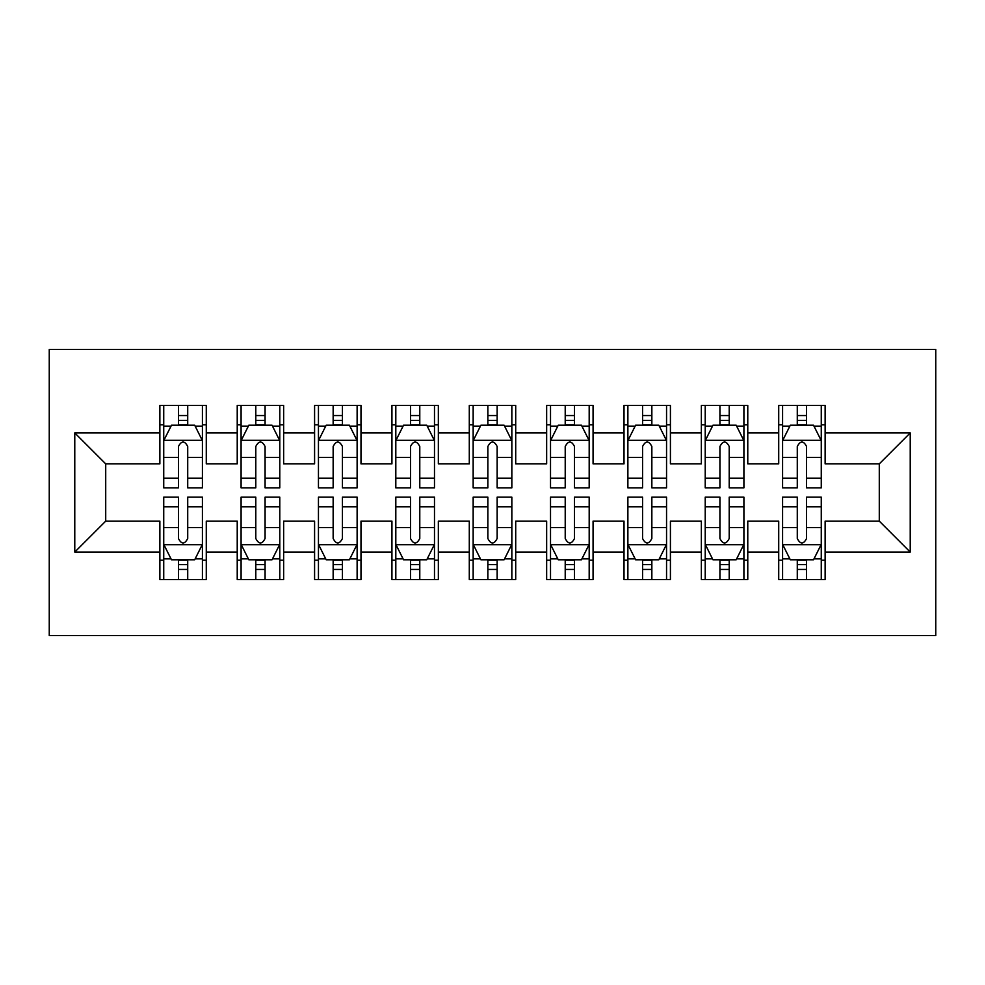 <?xml version="1.0" encoding="UTF-8"?>
<svg xmlns="http://www.w3.org/2000/svg" width="985" height="985" viewBox="0 0 985 985"><rect width="100%" height="100%" fill="white"/><g stroke="black" fill="none" stroke-linecap="round" stroke-linejoin="round"><path stroke-width="1.48" d="M49.25 635.608L935.75 635.608L935.75 349.392L49.25 349.392L49.25 635.608M74.774 552.068L74.774 432.932L159.865 432.932L159.865 463.873L105.715 463.873L105.715 521.127L74.774 552.068L159.865 552.068L159.865 579.525L206.284 579.525L206.284 552.068L237.225 552.068L237.225 579.525L283.643 579.525L283.643 552.068L314.584 552.068L314.584 579.525L360.99 579.525L360.99 552.068L391.931 552.068L391.931 579.525L438.35 579.525L438.35 552.068L469.291 552.068L469.291 579.525L515.709 579.525L515.709 552.068L546.65 552.068L546.65 579.525L593.068 579.525L593.068 552.068L624.01 552.068L624.01 579.525L670.416 579.525L670.416 552.068L701.357 552.068L701.357 579.525L747.775 579.525L747.775 552.068L778.716 552.068L778.716 579.525L825.134 579.525L825.134 521.127L879.285 521.127L879.285 463.873L825.134 463.873L825.134 432.932L910.226 432.932L910.226 552.068L825.134 552.068M825.134 432.932L825.134 405.475L778.716 405.475L778.716 432.932L747.775 432.932L747.775 405.475L701.357 405.475L701.357 432.932L670.416 432.932L670.416 405.475L624.01 405.475L624.01 432.932L593.068 432.932L593.068 405.475L546.65 405.475L546.65 432.932L515.709 432.932L515.709 405.475L469.291 405.475L469.291 432.932L438.35 432.932L438.35 405.475L391.931 405.475L391.931 432.932L360.99 432.932L360.99 405.475L314.584 405.475L314.584 432.932L283.643 432.932L283.643 405.475L237.225 405.475L237.225 432.932L206.284 432.932L206.284 405.475L159.865 405.475L159.865 432.932M747.775 552.068L747.775 521.127L778.716 521.127L778.716 552.068M910.226 432.932L879.285 463.873M670.416 552.068L670.416 521.127L701.357 521.127L701.357 552.068M778.716 432.932L778.716 463.873L747.775 463.873L747.775 432.932M593.068 552.068L593.068 521.127L624.01 521.127L624.01 552.068M701.357 432.932L701.357 463.873L670.416 463.873L670.416 432.932M515.709 552.068L515.709 521.127L546.65 521.127L546.65 552.068M624.01 432.932L624.01 463.873L593.068 463.873L593.068 432.932M438.35 552.068L438.35 521.127L469.291 521.127L469.291 552.068M546.65 432.932L546.65 463.873L515.709 463.873L515.709 432.932M360.99 552.068L360.99 521.127L391.931 521.127L391.931 552.068M469.291 432.932L469.291 463.873L438.35 463.873L438.35 432.932M283.643 552.068L283.643 521.127L314.584 521.127L314.584 552.068M391.931 432.932L391.931 463.873L360.99 463.873L360.99 432.932M206.284 552.068L206.284 521.127L237.225 521.127L237.225 552.068M314.584 432.932L314.584 463.873L283.643 463.873L283.643 432.932M105.715 521.127L159.865 521.127L159.865 552.068M237.225 432.932L237.225 463.873L206.284 463.873L206.284 432.932M778.716 424.818L782.582 424.818M821.268 424.818L825.134 424.818M701.357 424.818L705.223 424.818M743.909 424.818L747.775 424.818M624.01 424.818L627.876 424.818M666.549 424.818L670.416 424.818M546.65 424.818L550.516 424.818M589.19 424.818L593.068 424.818M469.291 424.818L473.157 424.818M511.843 424.818L515.709 424.818M391.931 424.818L395.81 424.818M434.483 424.818L438.35 424.818M314.584 424.818L318.45 424.818M357.124 424.818L360.99 424.818M237.225 424.818L241.091 424.818M279.777 424.818L283.643 424.818M159.865 424.818L163.732 424.818M202.417 424.818L206.284 424.818M159.865 560.182L163.732 560.182M202.417 560.182L206.284 560.182M237.225 560.182L241.091 560.182M279.777 560.182L283.643 560.182M314.584 560.182L318.45 560.182M357.124 560.182L360.99 560.182M391.931 560.182L395.81 560.182M434.483 560.182L438.35 560.182M469.291 560.182L473.157 560.182M511.843 560.182L515.709 560.182M546.65 560.182L550.516 560.182M589.19 560.182L593.068 560.182M624.01 560.182L627.876 560.182M666.549 560.182L670.416 560.182M701.357 560.182L705.223 560.182M743.909 560.182L747.775 560.182M778.716 560.182L782.582 560.182M821.268 560.182L825.134 560.182M74.774 432.932L105.715 463.873M879.285 521.127L910.226 552.068M187.716 415.535L178.433 415.535M202.417 478.156L187.716 478.156L187.716 487.858L202.417 487.858L202.417 440.677L194.685 425.2L171.476 425.2L163.732 440.677L163.732 487.858L178.433 487.858L178.433 478.156L163.732 478.156M163.732 440.677L163.732 405.475M202.417 440.677L202.417 405.475M178.433 425.2L178.433 405.475M187.716 405.475L187.716 425.2M187.716 478.156L187.716 446.476C184.626 440.517 181.535 440.517 178.433 446.476L178.433 478.156M187.716 424.818L178.433 424.818M178.433 569.465L187.716 569.465M163.732 506.844L178.433 506.844L178.433 497.142L163.732 497.142L163.732 544.323L171.476 559.8L194.685 559.8L202.417 544.323L202.417 497.142L187.716 497.142L187.716 506.844L202.417 506.844M202.417 544.323L202.417 579.525M163.732 544.323L163.732 579.525M187.716 559.8L187.716 579.525M178.433 579.525L178.433 559.8M178.433 506.844L178.433 538.524C181.523 544.483 184.614 544.483 187.716 538.524L187.716 506.844M178.433 560.182L187.716 560.182M265.076 415.535L255.792 415.535M279.777 478.156L265.076 478.156L265.076 487.858L279.777 487.858L279.777 440.677L272.032 425.2L248.823 425.2L241.091 440.677L241.091 487.858L255.792 487.858L255.792 478.156L241.091 478.156M241.091 440.677L241.091 405.475M279.777 440.677L279.777 405.475M255.792 425.2L255.792 405.475M265.076 405.475L265.076 425.2M265.076 478.156L265.076 446.476C261.985 440.517 258.895 440.517 255.792 446.476L255.792 478.156M265.076 424.818L255.792 424.818M342.435 415.535L333.152 415.535M357.124 478.156L342.435 478.156L342.435 487.858L357.124 487.858L357.124 440.677L349.392 425.2L326.183 425.2L318.45 440.677L318.45 487.858L333.152 487.858L333.152 478.156L318.45 478.156M318.45 440.677L318.45 405.475M357.124 440.677L357.124 405.475M333.152 425.2L333.152 405.475M342.435 405.475L342.435 425.2M342.435 478.156L342.435 446.476C339.345 440.517 336.242 440.517 333.152 446.476L333.152 478.156M342.435 424.818L333.152 424.818M255.792 569.465L265.076 569.465M241.091 506.844L255.792 506.844L255.792 497.142L241.091 497.142L241.091 544.323L248.823 559.8L272.032 559.8L279.777 544.323L279.777 497.142L265.076 497.142L265.076 506.844L279.777 506.844M279.777 544.323L279.777 579.525M241.091 544.323L241.091 579.525M265.076 559.8L265.076 579.525M255.792 579.525L255.792 559.8M255.792 506.844L255.792 538.524C258.883 544.483 261.973 544.483 265.076 538.524L265.076 506.844M255.792 560.182L265.076 560.182M333.152 569.465L342.435 569.465M318.45 506.844L333.152 506.844L333.152 497.142L318.45 497.142L318.45 544.323L326.183 559.8L349.392 559.8L357.124 544.323L357.124 497.142L342.435 497.142L342.435 506.844L357.124 506.844M357.124 544.323L357.124 579.525M318.45 544.323L318.45 579.525M342.435 559.8L342.435 579.525M333.152 579.525L333.152 559.8M333.152 506.844L333.152 538.524C336.242 544.483 339.333 544.483 342.435 538.524L342.435 506.844M333.152 560.182L342.435 560.182M419.782 415.535L410.499 415.535M434.483 478.156L419.782 478.156L419.782 487.858L434.483 487.858L434.483 440.677L426.751 425.2L403.542 425.2L395.81 440.677L395.81 487.858L410.499 487.858L410.499 478.156L395.81 478.156M395.81 440.677L395.81 405.475M434.483 440.677L434.483 405.475M410.499 425.2L410.499 405.475M419.782 405.475L419.782 425.2M419.782 478.156L419.782 446.476C416.692 440.517 413.601 440.517 410.499 446.476L410.499 478.156M419.782 424.818L410.499 424.818M497.142 415.535L487.858 415.535M511.843 478.156L497.142 478.156L497.142 487.858L511.843 487.858L511.843 440.677L504.098 425.2L480.902 425.2L473.157 440.677L473.157 487.858L487.858 487.858L487.858 478.156L473.157 478.156M473.157 440.677L473.157 405.475M511.843 440.677L511.843 405.475M487.858 425.2L487.858 405.475M497.142 405.475L497.142 425.2M497.142 478.156L497.142 446.476C494.051 440.517 490.961 440.517 487.858 446.476L487.858 478.156M497.142 424.818L487.858 424.818M410.499 569.465L419.782 569.465M395.81 506.844L410.499 506.844L410.499 497.142L395.81 497.142L395.81 544.323L403.542 559.8L426.751 559.8L434.483 544.323L434.483 497.142L419.782 497.142L419.782 506.844L434.483 506.844M434.483 544.323L434.483 579.525M395.81 544.323L395.81 579.525M419.782 559.8L419.782 579.525M410.499 579.525L410.499 559.8M410.499 506.844L410.499 538.524C413.589 544.483 416.692 544.483 419.782 538.524L419.782 506.844M410.499 560.182L419.782 560.182M487.858 569.465L497.142 569.465M473.157 506.844L487.858 506.844L487.858 497.142L473.157 497.142L473.157 544.323L480.902 559.8L504.098 559.8L511.843 544.323L511.843 497.142L497.142 497.142L497.142 506.844L511.843 506.844M511.843 544.323L511.843 579.525M473.157 544.323L473.157 579.525M497.142 559.8L497.142 579.525M487.858 579.525L487.858 559.8M487.858 506.844L487.858 538.524C490.949 544.483 494.039 544.483 497.142 538.524L497.142 506.844M487.858 560.182L497.142 560.182M574.501 415.535L565.218 415.535M589.19 478.156L574.501 478.156L574.501 487.858L589.19 487.858L589.19 440.677L581.458 425.2L558.249 425.2L550.516 440.677L550.516 487.858L565.218 487.858L565.218 478.156L550.516 478.156M550.516 440.677L550.516 405.475M589.19 440.677L589.19 405.475M565.218 425.2L565.218 405.475M574.501 405.475L574.501 425.2M574.501 478.156L574.501 446.476C571.411 440.517 568.308 440.517 565.218 446.476L565.218 478.156M574.501 424.818L565.218 424.818M565.218 569.465L574.501 569.465M550.516 506.844L565.218 506.844L565.218 497.142L550.516 497.142L550.516 544.323L558.249 559.8L581.458 559.8L589.19 544.323L589.19 497.142L574.501 497.142L574.501 506.844L589.19 506.844M589.19 544.323L589.19 579.525M550.516 544.323L550.516 579.525M574.501 559.8L574.501 579.525M565.218 579.525L565.218 559.8M565.218 506.844L565.218 538.524C568.308 544.483 571.399 544.483 574.501 538.524L574.501 506.844M565.218 560.182L574.501 560.182M651.848 415.535L642.565 415.535M666.549 478.156L651.848 478.156L651.848 487.858L666.549 487.858L666.549 440.677L658.817 425.2L635.608 425.2L627.876 440.677L627.876 487.858L642.565 487.858L642.565 478.156L627.876 478.156M627.876 440.677L627.876 405.475M666.549 440.677L666.549 405.475M642.565 425.2L642.565 405.475M651.848 405.475L651.848 425.2M651.848 478.156L651.848 446.476C648.758 440.517 645.667 440.517 642.565 446.476L642.565 478.156M651.848 424.818L642.565 424.818M642.565 569.465L651.848 569.465M627.876 506.844L642.565 506.844L642.565 497.142L627.876 497.142L627.876 544.323L635.608 559.8L658.817 559.8L666.549 544.323L666.549 497.142L651.848 497.142L651.848 506.844L666.549 506.844M666.549 544.323L666.549 579.525M627.876 544.323L627.876 579.525M651.848 559.8L651.848 579.525M642.565 579.525L642.565 559.8M642.565 506.844L642.565 538.524C645.655 544.483 648.758 544.483 651.848 538.524L651.848 506.844M642.565 560.182L651.848 560.182M729.208 415.535L719.924 415.535M743.909 478.156L729.208 478.156L729.208 487.858L743.909 487.858L743.909 440.677L736.177 425.2L712.968 425.2L705.223 440.677L705.223 487.858L719.924 487.858L719.924 478.156L705.223 478.156M705.223 440.677L705.223 405.475M743.909 440.677L743.909 405.475M719.924 425.2L719.924 405.475M729.208 405.475L729.208 425.2M729.208 478.156L729.208 446.476C726.117 440.517 723.027 440.517 719.924 446.476L719.924 478.156M729.208 424.818L719.924 424.818M719.924 569.465L729.208 569.465M705.223 506.844L719.924 506.844L719.924 497.142L705.223 497.142L705.223 544.323L712.968 559.8L736.177 559.8L743.909 544.323L743.909 497.142L729.208 497.142L729.208 506.844L743.909 506.844M743.909 544.323L743.909 579.525M705.223 544.323L705.223 579.525M729.208 559.8L729.208 579.525M719.924 579.525L719.924 559.8M719.924 506.844L719.924 538.524C723.015 544.483 726.105 544.483 729.208 538.524L729.208 506.844M719.924 560.182L729.208 560.182M806.567 415.535L797.284 415.535M821.268 478.156L806.567 478.156L806.567 487.858L821.268 487.858L821.268 440.677L813.524 425.2L790.315 425.2L782.582 440.677L782.582 487.858L797.284 487.858L797.284 478.156L782.582 478.156M782.582 440.677L782.582 405.475M821.268 440.677L821.268 405.475M797.284 425.2L797.284 405.475M806.567 405.475L806.567 425.2M806.567 478.156L806.567 446.476C803.477 440.517 800.386 440.517 797.284 446.476L797.284 478.156M806.567 424.818L797.284 424.818M797.284 569.465L806.567 569.465M782.582 506.844L797.284 506.844L797.284 497.142L782.582 497.142L782.582 544.323L790.315 559.8L813.524 559.8L821.268 544.323L821.268 497.142L806.567 497.142L806.567 506.844L821.268 506.844M821.268 544.323L821.268 579.525M782.582 544.323L782.582 579.525M806.567 559.8L806.567 579.525M797.284 579.525L797.284 559.8M797.284 506.844L797.284 538.524C800.374 544.483 803.464 544.483 806.567 538.524L806.567 506.844M797.284 560.182L806.567 560.182M202.221 440.283L163.929 440.283M163.732 426.123L171.008 426.123M195.141 426.123L202.417 426.123M178.433 457.422L163.732 457.422M202.417 457.422L187.716 457.422M187.716 420.46L178.433 420.46M163.929 544.717L202.221 544.717M202.417 558.877L195.141 558.877M171.008 558.877L163.732 558.877M187.716 527.578L202.417 527.578M163.732 527.578L178.433 527.578M178.433 564.54L187.716 564.54M279.58 440.283L241.288 440.283M241.091 426.123L248.368 426.123M272.5 426.123L279.777 426.123M255.792 457.422L241.091 457.422M279.777 457.422L265.076 457.422M265.076 420.46L255.792 420.46M356.939 440.283L318.647 440.283M318.45 426.123L325.715 426.123M349.86 426.123L357.124 426.123M333.152 457.422L318.45 457.422M357.124 457.422L342.435 457.422M342.435 420.46L333.152 420.46M241.288 544.717L279.58 544.717M279.777 558.877L272.5 558.877M248.368 558.877L241.091 558.877M265.076 527.578L279.777 527.578M241.091 527.578L255.792 527.578M255.792 564.54L265.076 564.54M318.647 544.717L356.939 544.717M357.124 558.877L349.86 558.877M325.715 558.877L318.45 558.877M342.435 527.578L357.124 527.578M318.45 527.578L333.152 527.578M333.152 564.54L342.435 564.54M434.286 440.283L395.995 440.283M395.81 426.123L403.074 426.123M427.207 426.123L434.483 426.123M410.499 457.422L395.81 457.422M434.483 457.422L419.782 457.422M419.782 420.46L410.499 420.46M511.646 440.283L473.354 440.283M473.157 426.123L480.434 426.123M504.566 426.123L511.843 426.123M487.858 457.422L473.157 457.422M511.843 457.422L497.142 457.422M497.142 420.46L487.858 420.46M395.995 544.717L434.286 544.717M434.483 558.877L427.207 558.877M403.074 558.877L395.81 558.877M419.782 527.578L434.483 527.578M395.81 527.578L410.499 527.578M410.499 564.54L419.782 564.54M473.354 544.717L511.646 544.717M511.843 558.877L504.566 558.877M480.434 558.877L473.157 558.877M497.142 527.578L511.843 527.578M473.157 527.578L487.858 527.578M487.858 564.54L497.142 564.54M589.005 440.283L550.713 440.283M550.516 426.123L557.793 426.123M581.926 426.123L589.19 426.123M565.218 457.422L550.516 457.422M589.19 457.422L574.501 457.422M574.501 420.46L565.218 420.46M550.713 544.717L589.005 544.717M589.19 558.877L581.926 558.877M557.793 558.877L550.516 558.877M574.501 527.578L589.19 527.578M550.516 527.578L565.218 527.578M565.218 564.54L574.501 564.54M666.353 440.283L628.061 440.283M627.876 426.123L635.14 426.123M659.285 426.123L666.549 426.123M642.565 457.422L627.876 457.422M666.549 457.422L651.848 457.422M651.848 420.46L642.565 420.46M628.061 544.717L666.353 544.717M666.549 558.877L659.285 558.877M635.14 558.877L627.876 558.877M651.848 527.578L666.549 527.578M627.876 527.578L642.565 527.578M642.565 564.54L651.848 564.54M743.712 440.283L705.42 440.283M705.223 426.123L712.5 426.123M736.632 426.123L743.909 426.123M719.924 457.422L705.223 457.422M743.909 457.422L729.208 457.422M729.208 420.46L719.924 420.46M705.42 544.717L743.712 544.717M743.909 558.877L736.632 558.877M712.5 558.877L705.223 558.877M729.208 527.578L743.909 527.578M705.223 527.578L719.924 527.578M719.924 564.54L729.208 564.54M821.071 440.283L782.779 440.283M782.582 426.123L789.859 426.123M813.992 426.123L821.268 426.123M797.284 457.422L782.582 457.422M821.268 457.422L806.567 457.422M806.567 420.46L797.284 420.46M782.779 544.717L821.071 544.717M821.268 558.877L813.992 558.877M789.859 558.877L782.582 558.877M806.567 527.578L821.268 527.578M782.582 527.578L797.284 527.578M797.284 564.54L806.567 564.54"/></g></svg>

